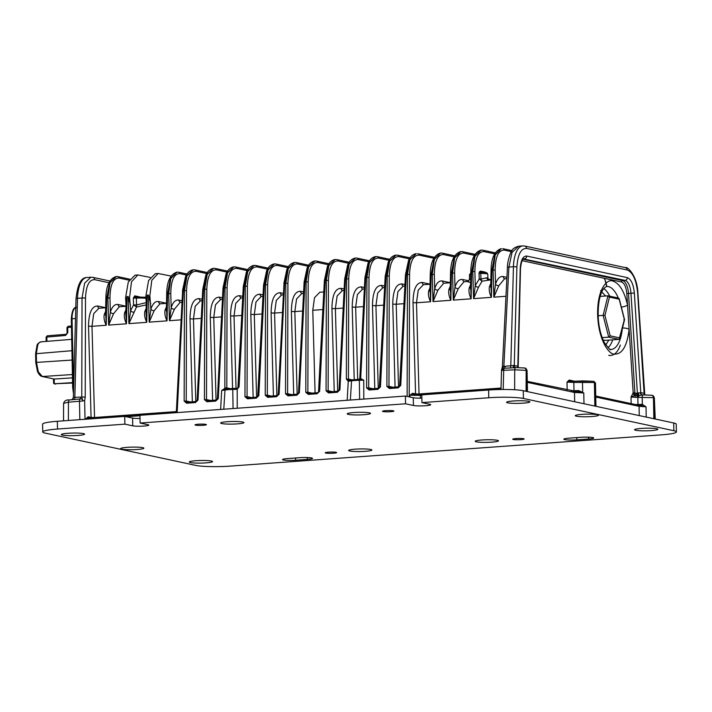 <?xml version="1.0" encoding="UTF-8"?>
<svg xmlns="http://www.w3.org/2000/svg" width="712" height="712" viewBox="0 0 712 712"><rect width="100%" height="100%" fill="white"/><g stroke="black" fill="none" stroke-linecap="round" stroke-linejoin="round"><path stroke-width="1.07" d="M605.787 344.964L608.813 340.113M605.618 295.996L600.545 290.736M522.092 260.681L621.558 282.005C624.388 283.18 626.133 287.016 626.8 293.522L627.539 305.039C624.237 291.119 619.324 283.136 612.792 281.08C608.119 278.615 597.315 287.212 597.617 314.197C598.356 341.27 609.579 354.594 614.198 354.122C622.101 354.549 627.067 346.299 629.105 329.345L627.539 305.039A5.198 1.468 167.8 0 1 621.336 307.112M233.064 408.546L232.762 389.5L237.194 389.224L237.221 408.243M359.631 399.37L359.329 380.324L363.761 380.163L363.788 399.067M146.218 304.914L136.49 307.023L128.908 323.622L130.625 310.637L129.584 297.26L131.506 281.765L137.888 274.957L135.066 275.161L128.293 282.005L125.606 297.545L125.988 304.389M130.465 305.137L128.151 296.503L127.021 296.593L126.816 297.456L126.006 303.276L125.801 313.939L126.487 323.8C124.511 319.75 123.879 316.083 124.6 312.808L125.882 309.934M137.888 274.957L150.188 277.413M166.501 303.348L159.888 303.828L154.166 310.663L149.182 322.153L150.9 309.168L149.858 295.792L151.781 280.297L158.162 273.488L155.341 273.693L148.568 280.537L145.88 296.076L146.263 302.92M150.739 303.659L148.425 295.035L147.295 295.115L147.09 295.987L146.28 301.808L146.076 312.47L146.761 322.331C144.776 318.282 144.153 314.615 144.874 311.34L146.156 308.456M158.162 273.488L171.111 276.078M626.8 293.522L628.5 293.424L634.882 392.748L633.182 392.846L629.105 329.345A5.198 1.647 -175.1 0 0 622.519 328.01M574.62 381.214L569.191 380.057L567.01 382.095L573.827 382.406L573.988 390.763L571.38 390.808M633.182 392.846L631.028 397.073L637.836 397.349A2.599 1.086 -84.1 0 1 638.442 395.489L635.237 395.498L635.309 397.421M569.191 380.057A1.299 1.166 -77.9 0 0 570.089 381.24L570.089 381.24A1.299 1.166 -77.9 0 0 570.134 381.249M594.849 406.071L594.395 382.513L573.827 382.406A1.299 0.525 -92.3 0 1 574.299 381.232A1.299 0.525 -92.3 0 1 574.361 381.232L570.089 381.24M570.356 381.258L567.01 382.095L567.161 389.909M653.847 418.718L653.447 397.643L637.836 397.349L637.97 404.487L635.371 404.532M632.968 393.042A2.599 2.252 -129.7 0 0 633.805 394.546L634.784 395.436L631.028 397.073L631.152 403.624M636.421 393.255L633.182 392.882L633.805 394.546A1.299 0.783 158 0 0 634.748 394.475L635.237 395.498A2.599 0.997 -71.8 0 0 636.421 393.255L640.756 392.632L634.356 293.05L628.5 293.424A13.03 5.571 -94.1 0 0 622.68 280.635L625.109 280.386A13.101 5.598 -94.1 0 1 630.966 293.246L637.4 393.442A2.599 1.041 -84.6 0 1 636.822 395.534M220.64 409.445L221.681 390.461L225.49 387.987L226.808 387.898A1.299 1.166 -77.9 0 0 227.181 388.77M223.167 288.093L223.897 287.719L218.281 398.631L215.691 401.105A1.299 0.552 -94.1 0 1 216.154 400.064L216.154 400.064A1.299 0.552 -94.1 0 1 216.225 400.073L216.172 400.073M215.691 401.105L206.898 401.746L204.424 399.637L206.507 399.583A1.299 1.166 -77.9 0 0 207.299 400.705M202.893 289.562L203.623 289.197L198.007 400.108L195.417 402.574A1.299 0.552 -94.1 0 1 195.88 401.532L195.88 401.532A1.299 0.552 -94.1 0 1 195.951 401.541L187.087 402.173A1.299 0.552 -94.1 0 1 187.158 402.182L184.15 401.105L186.233 401.052A1.299 1.166 -77.9 0 0 187.025 402.173L187.131 402.209M195.417 402.574L186.624 403.215L184.15 401.105L184.461 290.585L186.535 290.745C187.087 277.707 190.282 271.219 196.094 271.299A1.558 1.397 -77.9 0 0 195.017 269.91L193.281 269.795L186.971 275.9L184.461 290.585L183.349 290.665L186.553 275.927L193.201 269.795C187.772 270.872 186.001 275.749 185.494 276.772L182.468 290.888L183.349 290.665L177.172 412.595M235.209 266.947L233.83 266.849L227.52 272.963L225.001 287.639L224.823 389.313L221.681 390.461L224.992 390.06L223.79 409.213M243.442 286.625L244.172 286.251L239.072 386.919L238.351 387.061L239.072 386.919L237.194 389.224A1.299 0.454 68.2 0 1 237.274 388.271L237.274 388.271A1.299 0.454 68.2 0 1 237.354 388.262L237.007 388.352A1.299 0.454 86.5 0 0 236.954 388.343L236.954 388.343A1.299 0.454 86.5 0 0 236.58 389.375M347.198 400.269L348.248 381.205L346.37 379.14L348.444 379.078A1.299 1.166 -77.9 0 0 349.236 380.208M344.804 279.273L345.543 278.908L339.918 389.811L337.328 392.285A1.299 0.552 -94.1 0 1 337.8 391.244L337.8 391.244A1.299 0.552 -94.1 0 1 337.871 391.253L328.997 391.885A1.299 0.552 -94.1 0 1 329.069 391.894L326.069 390.817L328.143 390.763A1.299 1.166 -77.9 0 0 328.944 391.885M337.328 392.285L328.535 392.926L326.069 390.817L326.372 280.297L328.454 280.457C329.006 267.418 332.192 260.93 338.013 261.01A1.558 1.397 -77.9 0 0 336.936 259.622L335.201 259.497L328.882 265.612L326.372 280.297L325.268 280.377L328.463 265.638L335.156 259.506M324.53 280.742L325.268 280.377L319.643 391.288L317.054 393.763A1.299 0.552 -94.1 0 1 317.525 392.721L317.525 392.721A1.299 0.552 -94.1 0 1 317.597 392.721L317.543 392.721M317.054 393.763L308.26 394.395L305.795 392.285L307.869 392.232A1.299 1.166 -77.9 0 0 308.67 393.353M304.255 282.21L304.994 281.845L299.378 392.757L296.788 395.231A1.299 0.552 -94.1 0 1 297.251 394.19L297.251 394.19A1.299 0.552 -94.1 0 1 297.322 394.19L288.458 394.822A1.299 0.552 -94.1 0 1 288.52 394.831L285.521 393.763L287.603 393.7A1.299 1.166 -77.9 0 0 288.396 394.831L288.493 394.857M296.788 395.231L287.986 395.863L285.521 393.763L285.823 283.234L287.906 283.394C288.458 270.355 291.644 263.876 297.465 263.947A1.558 1.397 -77.9 0 0 296.388 262.568L294.652 262.443L288.333 268.549L285.823 283.234L284.72 283.314L287.915 268.575L294.572 262.443C289.134 263.52 287.372 268.397 286.865 269.421L283.839 283.536L284.72 283.314L279.104 394.226L276.514 396.7A1.299 0.552 -94.1 0 1 276.977 395.658L276.977 395.658A1.299 0.552 -94.1 0 1 277.048 395.658L276.995 395.667M276.514 396.7L267.712 397.341L265.247 395.231L267.329 395.169A1.299 1.166 -77.9 0 0 268.121 396.299M263.716 285.147L264.446 284.782L258.83 395.694L256.24 398.168A1.299 0.552 -94.1 0 1 256.703 397.127L256.703 397.127A1.299 0.552 -94.1 0 1 256.774 397.136L247.91 397.768A1.299 0.552 -94.1 0 1 247.981 397.768L244.972 396.7L247.055 396.646A1.299 1.166 -77.9 0 0 247.847 397.768L247.954 397.794M256.24 398.168L247.438 398.809L244.972 396.7L245.275 286.171L247.358 286.34C247.91 273.292 251.096 266.813 256.916 266.884A1.558 1.397 -77.9 0 0 255.839 265.505L254.104 265.38L247.794 271.486L245.275 286.171L244.172 286.251L247.375 271.521L254.068 265.38M358.99 379.309A1.299 1.175 75.2 0 0 359.969 378.188L360.192 378.25A1.299 1.015 -77.4 0 1 359.177 379.327L349.031 380.181A1.299 0.605 -78.5 0 0 348.248 381.205L351.55 380.884L350.357 400.037M365.078 277.805L365.817 277.431L360.69 378.606L363.761 380.163L360.121 379.469A1.299 0.614 108.4 0 0 360.69 378.606L360.192 378.25M405.626 274.859L406.356 274.494L400.74 385.406L398.15 387.88A1.299 0.552 -94.1 0 1 398.622 386.839L398.622 386.839A1.299 0.552 -94.1 0 1 398.684 386.839L399.61 386.224L398.622 386.839L389.82 387.479A1.299 0.552 -94.1 0 1 389.891 387.479L386.892 386.411L388.966 386.349A1.299 1.166 -77.9 0 0 389.767 387.479L389.865 387.506M398.15 387.88L389.357 388.521L386.892 386.411L387.195 275.882L389.268 276.051C389.829 263.004 393.015 256.525 398.836 256.596A1.558 1.397 -77.9 0 0 397.75 255.216L396.014 255.092L389.704 261.197L387.195 275.882L386.091 275.962L389.286 261.233L395.979 255.092M385.352 276.327L386.091 275.962L380.466 386.874L377.876 389.348A1.299 0.552 -94.1 0 1 378.348 388.307L378.348 388.307A1.299 0.552 -94.1 0 1 378.41 388.316L379.336 387.702L378.348 388.307L369.546 388.948A1.299 0.552 -94.1 0 1 369.617 388.948L366.618 387.88L368.691 387.826A1.299 1.166 -77.9 0 0 369.492 388.948M377.876 389.348L369.083 389.989L366.618 387.88L366.92 277.351L368.994 277.52C369.555 264.472 372.741 257.993 378.562 258.064A1.558 1.397 -77.9 0 0 377.485 256.685L375.74 256.56L369.43 262.666L366.92 277.351L365.817 277.431L369.012 262.701L375.705 256.56M421.815 395.302L420.392 395.409A1.299 0.552 -94.1 0 1 420.863 394.27A1.299 0.552 -94.1 0 1 420.934 394.27L409.996 395.196L420.392 395.409L420.481 398.168M503.188 389.482L503.713 370.302L501.551 370.391L503.865 366.457A2.599 0.507 -177.1 0 0 502.387 366.831L507.425 267.436A2.599 0.507 2.9 0 1 508.893 267.062L512.079 252.324L518.728 246.192L522.777 245.898A25.988 11.107 85.9 0 0 513.441 266.733L510.78 366.039A2.599 1.121 -92.5 0 1 510.112 367.979L504.381 368.229L501.577 370.623M526.079 391.324L526.159 370.347L514.714 369.822L503.713 370.302A2.599 1.121 -92.5 0 1 504.381 368.229A2.599 1.121 -92.5 0 0 505.048 366.28L513.13 365.532A2.599 1.21 -86.7 0 0 514.1 367.677M527.467 391.618L527.067 370.738L526.221 370.365L526.631 391.44M527.289 382.353L574.495 392.472L583.778 392.953L527.263 381.356M573.925 391.351A1.299 0.525 -92.3 0 0 573.988 390.763L578.731 390.568L583.778 392.953L583.991 403.74M595.944 406.303L595.49 382.958L594.6 382.558L595.054 406.116M595.766 397.029L639.082 406.321L646.015 406.819L637.916 405.11M637.908 405.075A1.299 0.525 -92.3 0 0 637.97 404.487L642.34 404.363L646.015 406.819L646.211 417.081M655.227 419.021L654.346 397.972L653.509 397.652L654.39 418.834M68.396 420.481L68.459 402.182L63.591 403.348C64.445 400.776 66.358 399.646 69.322 399.966A2.599 1.104 -95.8 0 1 69.473 399.975M83.117 400.731L84.648 400.616L85.226 397.332A2.599 0.561 -179.8 0 0 81.764 397.056L82.93 400.981L68.459 402.182A2.599 1.104 -95.8 0 1 69.322 399.966L80.029 398.996C81.666 398.72 82.636 399.379 82.93 400.981M95.933 418.487A1.299 0.552 -94.1 0 1 96.369 417.793A1.299 0.552 -94.1 0 1 96.44 417.802L89.311 417.971L85.502 418.727L88.519 419.021M74.288 399.574A2.599 1.095 -95.8 0 0 74.84 397.643L77.501 298.337A2.599 0.534 1.5 0 0 76.024 298.782L73.38 397.438L72.348 399.387A2.599 2.528 -124.5 0 0 73.425 397.412L81.764 397.056L82.04 298.008L84.648 283.127L90.887 277.217L86.837 277.511A25.988 11.107 -94.1 0 0 77.501 298.337L82.04 298.008A2.599 0.561 -179.8 0 1 85.502 298.284L85.226 397.332M582.238 392.463A1.299 0.507 127 0 0 582.665 391.938L582.478 382.059A1.299 0.525 87.7 0 1 582.959 380.884A1.299 0.525 87.7 0 1 583.012 380.884L593.229 381.312M637.133 397.287A2.599 0.694 -94.3 0 1 637.267 395.516A2.599 0.881 -90.8 0 0 637.578 393.469M634.873 392.81L634.748 394.475M186.624 403.215A1.299 0.552 -94.1 0 1 187.087 402.173L186.909 402.173M198.007 400.108L196.138 401.595M206.898 401.746A1.299 0.552 -94.1 0 1 207.361 400.705L207.361 400.705A1.299 0.552 -94.1 0 1 207.432 400.714L204.424 399.637L204.736 289.117L206.809 289.277C207.361 276.238 210.547 269.75 216.368 269.83A1.558 1.397 -77.9 0 0 215.291 268.442L213.555 268.317L207.245 274.432L204.736 289.117L203.623 289.197L206.827 274.458L213.52 268.326M207.326 400.714L216.092 400.082M218.281 398.631L216.412 400.126M237.007 388.352L225.829 388.983L225.49 387.987M226.194 388.939L224.823 389.313M247.438 398.809A1.299 0.552 -94.1 0 1 247.91 397.768L247.732 397.759M258.83 395.694L256.961 397.18M267.712 397.341A1.299 0.552 -94.1 0 1 268.184 396.29L268.184 396.29A1.299 0.552 -94.1 0 1 268.246 396.299L265.247 395.231L265.549 284.702L267.632 284.862C268.184 271.824 271.37 265.345 277.19 265.416A1.558 1.397 -77.9 0 0 276.114 264.036L274.378 263.912L268.068 270.017L265.549 284.702L264.446 284.782L267.641 270.053L274.343 263.912M268.139 396.299L276.906 395.667M279.104 394.226L277.235 395.712M287.986 395.863A1.299 0.552 -94.1 0 1 288.458 394.822L288.28 394.822M299.378 392.757L297.5 394.243M308.26 394.395A1.299 0.552 -94.1 0 1 308.732 393.353L308.732 393.353A1.299 0.552 -94.1 0 1 308.794 393.362L305.795 392.285L306.098 281.765L308.18 281.925C308.732 268.887 311.918 262.399 317.739 262.479A1.558 1.397 -77.9 0 0 316.662 261.09L314.927 260.975L308.608 267.08L306.098 281.765L304.994 281.845L308.189 267.107L314.882 260.975M308.688 393.362L317.525 392.721L318.513 392.107L317.774 392.775M319.643 391.288L318.513 392.107L324.378 280.599L327.404 266.484C327.912 265.46 329.683 260.583 335.121 259.506L336.58 259.604M328.535 392.926A1.299 0.552 -94.1 0 1 328.997 391.885L329.042 391.912M339.918 389.811L338.049 391.306M349.031 380.181L346.37 379.14L346.646 278.819L348.72 278.988C349.281 265.95 352.467 259.462 358.287 259.533A1.558 1.397 -77.9 0 0 357.21 258.153L355.475 258.029L349.156 264.143L346.646 278.819L345.543 278.908L348.738 264.17L355.43 258.038M239.072 386.919L237.354 388.262L237.942 387.737L236.954 388.343L232.584 388.485L232.762 389.5A7.788 0.872 178.9 0 0 228.312 389.66A7.788 0.872 178.9 0 0 224.992 390.06A1.299 1.104 78.3 0 1 225.829 388.983L232.584 388.485L230.555 315.906C230.768 302.502 233.812 295.756 239.695 295.685L242.792 296.343M360.121 379.469L358.821 379.318L359.329 380.324A7.788 0.872 178.9 0 0 354.879 380.484A7.788 0.872 178.9 0 0 351.55 380.884A1.299 1.104 -101.7 0 1 352.404 379.808L352.404 379.808A1.299 1.104 -101.7 0 1 352.636 379.781M369.083 389.989A1.299 0.552 -94.1 0 1 369.546 388.948L369.59 388.975M380.466 386.874L379.336 387.693L385.201 276.194L388.227 262.078C388.734 261.046 390.505 256.169 395.943 255.101M389.357 388.521A1.299 0.552 -94.1 0 1 389.82 387.479L389.651 387.47M400.74 385.406L399.61 386.224L405.475 274.716L408.501 260.601C409.008 259.577 410.78 254.7 416.208 253.623L416.253 253.623M413.805 394.439L414.437 395.543M433.857 258.287L419.101 255.127C413.289 255.056 410.103 261.535 409.542 274.574L407.469 274.414L409.978 259.729L416.289 253.623L409.56 259.755L406.356 274.494L407.469 274.414L407.13 396.415M410.059 397.047L409.996 395.196L412.613 393.264A1.299 1.166 -77.9 0 0 413.53 394.421L413.503 394.421M510.112 367.979L515.728 367.606A2.599 1.121 -92.5 0 1 515.853 367.615L523.827 367.935M526.159 370.347A2.599 2.332 -77.9 0 0 524.361 367.979L524.424 367.988A2.599 2.332 102.1 0 1 526.221 370.365L526.159 370.347M641.672 405.529A1.299 0.543 98.4 0 0 642.34 404.363L642.206 397.243A2.599 1.059 87.7 0 1 643.159 394.893L651.711 395.285A2.599 2.332 102.1 0 1 653.509 397.652L653.447 397.643A2.599 2.332 -77.9 0 0 651.64 395.267M651.676 395.276A2.599 2.332 102.1 0 1 651.711 395.285C652.948 395.222 653.821 396.121 654.346 397.972M109.007 282.735L94.651 279.656C89.08 279.585 86.036 285.797 85.502 298.284M85.52 419.243L88.119 416.796L91.074 417.428A1.299 1.166 -77.9 0 0 91.216 417.98M89.311 417.971L89.053 417.953A1.299 1.166 102.1 0 1 89.018 417.944L89.018 417.944A1.299 1.166 102.1 0 1 88.119 416.796M71.396 399.761L72.348 399.387A2.599 2.528 -124.5 0 1 71.574 399.743M634.356 293.05C633.466 284.346 631.126 279.211 627.343 277.635L526.702 256.053C522.946 256.017 520.784 260.192 520.223 268.575L517.829 366.493M578.731 390.568A1.299 0.525 -92.3 0 1 578.304 391.742M641.743 404.336A1.299 0.525 -92.3 0 1 641.316 405.502M638.637 397.385A2.599 1.059 -92.3 0 1 639.038 395.472L638.442 395.489L638.219 393.425M643.043 394.911L642.082 394.929A2.599 1.985 -82.8 0 0 642.099 394.929L643.159 394.893A2.599 1.059 87.7 0 1 643.274 394.902L651.115 395.222M642.393 394.938L639.038 395.472L638.415 393.353M642.277 394.929A2.599 2.332 102.1 0 1 640.756 392.632L644.093 393.353L637.649 292.961C636.323 279.994 632.843 272.331 627.201 269.99L526.551 248.408C520.953 248.346 517.74 254.558 516.903 267.071L514.269 365.514L517.615 366.226A2.599 2.332 -77.9 0 0 517.98 367.552M640.399 392.508A2.599 1.985 -82.8 0 0 642.082 394.929L642.553 395M247.206 270.622L236.642 268.353C230.822 268.282 227.635 274.77 227.084 287.808L226.808 387.898L229.851 388.556M226.096 388.93L225.82 387.915M315.078 392.89L312.773 310.29L314.508 297.714L319.786 292.232L323.809 291.938M349.361 380.208A1.299 0.641 85.3 0 0 349.272 380.199L349.272 380.199A1.299 0.641 85.3 0 0 348.738 381.249M349.129 380.199L359.124 379.282L359.836 378.223L364.927 277.662L367.953 263.547C368.46 262.514 370.231 257.637 375.669 256.569L377.12 256.658M430.048 284.239L423.444 284.72L418.211 290.122L416.484 302.769L413.022 302.68C413.227 289.277 416.271 282.531 422.154 282.45L430.057 284.141M419.003 394.377A1.299 0.552 85.9 0 0 419.03 393.985L415.568 393.905A1.299 1.166 -77.9 0 0 415.71 394.448M417.668 253.721L434.471 257.272M516.903 267.071A2.599 0.534 -178.5 0 0 513.441 266.733L508.893 267.062L503.865 366.457L505.048 366.28M105.679 307.753L98.95 308.243L93.717 313.645L91.99 326.301L88.528 326.203C88.733 312.799 91.786 306.062 97.66 305.982L105.679 307.7M105.741 312.443L106.213 325.268L91.99 326.301L94.536 417.508L91.074 417.428L88.528 326.203M518.176 367.552A2.599 2.537 116.5 0 1 517.82 366.226M515.408 367.615A2.599 2.332 102.1 0 1 514.269 365.514L513.13 365.532M644.093 393.353L644.093 393.353A2.599 2.332 -77.9 0 0 644.582 394.849M202.163 300.758L200.437 300.882L195.204 306.285L193.477 318.94L190.015 318.851C190.22 305.439 193.264 298.702 199.146 298.622L202.244 299.28M194.661 269.892L193.29 269.795M222.438 299.289L220.702 299.414L215.478 304.816L213.751 317.472L210.28 317.374C210.494 303.971 213.538 297.233 219.421 297.153L222.518 297.812M214.935 268.415L213.475 268.326C208.037 269.403 206.275 274.271 205.768 275.304L202.742 289.419L197.126 400.233L195.88 401.532M227.084 287.808L223.897 287.719L227.101 272.99L233.794 266.858M242.712 297.821L240.976 297.945L235.752 303.348L234.025 316.003L230.555 315.906M236.642 268.353A1.558 1.397 -77.9 0 0 235.565 266.973L233.75 266.858C228.312 267.926 226.55 272.803 226.042 273.835L223.016 287.951L217.4 398.764L216.154 400.064L207.183 400.705M262.986 296.352L261.251 296.477L256.026 301.879L254.3 314.535L250.829 314.437C251.042 301.034 254.086 294.287 259.969 294.207L263.057 294.875M255.483 265.478L254.024 265.389C248.586 266.457 246.824 271.334 246.316 272.367L243.29 286.482L237.942 387.737M281.534 295.008L276.292 300.411L274.574 313.058L271.103 312.969C271.317 299.565 274.36 292.819 280.234 292.739L283.332 293.406M275.758 264.01L274.298 263.912C268.86 264.989 267.098 269.866 266.591 270.898L263.565 285.014L257.7 396.513M303.535 293.406L301.799 293.54L296.566 298.942L294.839 311.589L291.377 311.5C291.591 298.097 294.635 291.35 300.508 291.27L303.606 291.938M296.032 262.541L294.652 262.443M316.306 261.073L314.927 260.975M344.083 290.469L342.347 290.594L337.114 295.996L335.388 308.652L331.925 308.554C332.139 295.151 335.183 288.413 341.057 288.333L344.154 288.992M364.357 289.001L362.622 289.125L357.388 294.528L355.662 307.183L352.2 307.086C352.413 293.682 355.457 286.936 361.331 286.865L364.428 287.523M356.854 258.127L355.386 258.038C349.957 259.106 348.186 263.983 347.678 265.015L344.653 279.131L339.046 389.945L337.8 391.244M384.631 287.532L382.896 287.657L377.663 293.059L375.936 305.715L372.474 305.617C372.679 292.214 375.731 285.468 381.605 285.387L384.702 286.055M404.906 286.064L403.17 286.188L397.937 291.591L396.21 304.238L392.748 304.149C392.953 290.745 395.997 283.999 401.88 283.919L404.977 284.586M397.394 255.19L395.934 255.092M430.11 288.921L430.591 301.746C428.606 297.696 427.983 294.038 428.704 290.763L429.977 287.879M506.855 278.668L504.532 278.837L498.818 285.672L493.834 297.162L495.543 284.177A2.599 1.647 -163.2 0 0 498.818 285.672M181.889 302.226L180.163 302.36L174.44 309.195L169.456 320.685L171.174 307.7A2.599 1.647 -163.2 0 0 174.44 309.195M106.017 298.319L106.747 298.061L106.213 325.268C104.237 321.219 103.605 317.552 104.326 314.277L105.607 311.402M176.353 411.58L94.536 417.508A1.299 0.552 -94.1 0 1 94.509 417.899M429.932 290.318A2.599 1.602 19.4 0 1 428.704 290.763M429.906 291.875L430.244 274.707L431.125 274.538L433.964 259.408L440.586 253.018M450.385 287.452L450.865 300.277L433.012 301.577L434.729 288.591A2.599 1.647 -163.2 0 0 437.996 290.087L433.012 301.577L432.255 274.458L434.329 274.512C434.543 261.26 437.551 254.585 443.362 254.513A1.558 1.397 -77.9 0 0 442.286 253.125L440.621 253.009L434.391 259.382L432.255 274.458L431.125 274.538L430.591 301.746L416.484 302.769L419.03 393.985L501.026 388.04M450.669 273.328L451.399 273.07L450.865 300.277C448.88 296.228 448.257 292.57 448.969 289.286L450.251 286.411M450.322 282.771L443.718 283.243L437.996 290.087M450.171 290.407L450.518 273.239C450.74 260.85 454.176 253.614 460.815 251.55L460.86 251.541M470.659 285.984L471.13 298.809L453.286 300.108L454.995 287.114A2.599 1.647 -163.2 0 0 458.27 288.618L453.286 300.108L452.529 272.99L454.603 273.043C454.817 259.782 457.825 253.116 463.637 253.045A1.558 1.397 -77.9 0 0 462.56 251.656L460.895 251.541L454.665 257.913L452.529 272.99L451.399 273.07L454.238 257.94L460.815 251.55L462.204 251.639M470.579 282.566L467.223 281.543L463.993 281.774L458.27 288.618M470.943 271.859L471.673 271.601L471.13 298.809C469.155 294.759 468.523 291.092 469.244 287.817L470.525 284.942M470.445 288.938L470.792 271.77C471.015 259.382 474.45 252.146 481.089 250.072L481.134 250.072M490.933 284.515L491.405 297.34L473.56 298.631L475.269 285.645A2.599 1.647 -163.2 0 0 478.544 287.15L473.56 298.631L472.804 271.521L474.877 271.575C475.091 258.314 478.099 251.648 483.911 251.567A1.558 1.397 -77.9 0 0 482.834 250.188L481.17 250.072L474.94 256.436L472.804 271.521L471.673 271.601L474.512 256.471L481.089 250.081L482.478 250.161M490.871 279.825L482.06 281.178L478.544 287.15M491.218 270.391L491.947 270.133L491.405 297.34C489.429 293.291 488.797 289.624 489.518 286.349L490.799 283.465M490.719 287.47L491.058 270.302C491.289 257.904 494.724 250.677 501.364 248.604L495.214 254.967L493.069 270.053L495.152 270.106C495.365 256.845 498.373 250.179 504.185 250.099A1.558 1.397 -77.9 0 0 503.108 248.719L502.752 248.693M105.527 315.389L105.865 298.23C106.088 285.832 109.523 278.606 116.163 276.532L116.207 276.532M127.021 296.593L126.487 323.8L108.633 325.09L110.351 312.105A2.599 1.647 -163.2 0 0 113.617 313.6L108.633 325.09L107.877 297.981L109.96 298.034C110.164 284.773 113.172 278.107 118.984 278.027A1.558 1.397 -77.9 0 0 117.907 276.648L116.243 276.532L110.013 282.895L107.877 297.981L106.747 298.061L109.586 282.931L116.163 276.532L117.551 276.621M125.953 306.285L119.34 306.765L113.617 313.6M126.015 310.975L125.801 313.921M146.289 309.498L146.076 312.452M166.555 308.029L167.035 320.863C165.05 316.804 164.428 313.147 165.148 309.871L166.421 306.988M105.554 313.832A2.599 1.602 19.4 0 1 104.326 314.277M450.207 288.85A2.599 1.602 19.4 0 1 448.969 289.286M467.223 281.543C467.873 281.997 468.621 281.169 469.466 279.06L470.623 279.967M470.481 287.381A2.599 1.602 19.4 0 1 469.244 287.817M474.877 271.575L475.269 285.645L479.247 278.926L482.06 281.178L480.965 279.051L479.247 278.926L479.034 273.266L479.674 271.592L480.698 271.138L485.014 272.055L486.1 272.972M480.965 279.051L486.901 277.769A9.238 1.032 -1.1 0 1 487.942 278.214L487.764 274.245A9.131 1.023 178.9 0 0 480.769 273.39L480.965 279.051M490.755 285.904A2.599 1.602 19.4 0 1 489.518 286.349M606.766 286.447L605.111 280.475M604.719 279.424L604.248 278.294M125.828 312.363A2.599 1.602 19.4 0 1 124.6 312.808M133.892 312.132A2.599 1.647 -163.2 0 1 130.625 310.637L133.562 304.878L136.49 307.023L136.562 304.976L133.562 304.878L133.331 298.025L134.799 295.854L139.712 296.913M145.915 298.292A9.131 1.023 178.9 0 0 136.366 298.123L136.642 296.993L133.331 298.025L136.366 298.123L136.562 304.976L147.064 302.404M146.102 310.895A2.599 1.602 19.4 0 1 144.874 311.34M166.501 303.259L158.598 301.559C155.269 301.043 152.697 303.57 150.9 309.168A2.599 1.647 -163.2 0 0 154.166 310.663M166.377 309.426A2.599 1.602 19.4 0 1 165.148 309.871M186.384 275.028L179.807 273.622C173.995 273.702 170.987 280.368 170.773 293.62L171.174 307.7C172.971 302.102 175.544 299.565 178.872 300.09A2.599 2.332 -77.9 0 0 180.447 302.333M441.93 253.107L440.541 253.018C433.902 255.083 430.466 262.319 430.244 274.707L430.395 274.796M485.112 272.527A1.299 1.166 102.1 0 1 485.014 272.055M479.674 271.592A1.299 1.041 32.5 0 0 480.653 272.518L479.034 273.266L480.769 273.39L480.653 272.518L481.632 272.287A1.299 1.166 102.1 0 1 481.597 272.287L481.597 272.287A1.299 1.166 102.1 0 1 480.698 271.138M481.597 272.287L481.632 272.287C489.019 272.776 486.536 272.874 487.764 274.245M505.965 296.281L493.834 297.162L493.069 270.053L491.947 270.133L494.787 255.003L501.355 248.604M135.814 297.029A1.299 1.166 102.1 0 1 135.698 297.011L135.698 297.011A1.299 1.166 102.1 0 1 134.799 295.854M166.839 293.905L167.569 293.647L170.408 278.517L177.03 272.126M178.374 272.215L177.065 272.118L170.835 278.49L168.7 293.567L170.773 293.62M576.853 439.856A9.096 1.015 -1.1 0 1 564.714 439.607A9.096 1.015 -1.1 0 1 563.824 439.188A9.096 1.015 -1.1 0 1 568.995 438.165L580.707 437.319A9.096 1.015 -1.1 0 1 593.737 437.987A9.096 1.015 -1.1 0 1 588.566 439.001L576.853 439.856L576.809 437.604M311.589 457.958A9.096 1.015 -1.1 0 1 312.488 458.377A9.096 1.015 -1.1 0 1 307.317 459.391L295.596 460.246A9.096 1.015 -1.1 0 1 282.575 459.578A9.096 1.015 -1.1 0 1 287.737 458.564L299.458 457.709A9.096 1.015 -1.1 0 1 311.589 457.958M513.281 439.473A5.723 0.641 -1.1 0 1 512.72 439.206A5.723 0.641 -1.1 0 1 517.161 438.494A5.723 0.641 -1.1 0 1 523.587 438.726A5.723 0.641 -1.1 0 1 524.148 438.984A5.723 0.641 -1.1 0 1 519.707 439.696A5.723 0.641 -1.1 0 1 513.281 439.473M325.776 453.063A5.723 0.641 -1.1 0 1 325.215 452.796A5.723 0.641 -1.1 0 1 329.665 452.093A5.723 0.641 -1.1 0 1 336.091 452.316A5.723 0.641 -1.1 0 1 336.651 452.583A5.723 0.641 -1.1 0 1 332.201 453.286A5.723 0.641 -1.1 0 1 325.776 453.063M383.056 411.545A5.723 0.641 -1.1 0 1 382.495 411.278A5.723 0.641 -1.1 0 1 386.936 410.575A5.723 0.641 -1.1 0 1 393.362 410.797A5.723 0.641 -1.1 0 1 393.923 411.064A5.723 0.641 -1.1 0 1 389.482 411.767A5.723 0.641 -1.1 0 1 383.056 411.545M195.551 425.144A5.723 0.641 -1.1 0 1 194.99 424.877A5.723 0.641 -1.1 0 1 199.44 424.165A5.723 0.641 -1.1 0 1 205.866 424.397A5.723 0.641 -1.1 0 1 206.427 424.655A5.723 0.641 -1.1 0 1 201.977 425.367A5.723 0.641 -1.1 0 1 195.551 425.144M476.346 441.823A11.641 1.299 -1.1 0 1 475.269 441.137A11.641 1.299 -1.1 0 1 484.899 439.82A11.641 1.299 -1.1 0 1 497.341 440.301A11.641 1.299 -1.1 0 1 498.409 440.692A11.641 1.299 -1.1 0 1 490.07 442.25A11.641 1.299 -1.1 0 1 476.346 441.823M348.364 414.384A11.641 1.299 -1.1 0 1 347.296 413.699A11.641 1.299 -1.1 0 1 356.917 412.373A11.641 1.299 -1.1 0 1 369.359 412.862A11.641 1.299 -1.1 0 1 370.427 413.254A11.641 1.299 -1.1 0 1 362.088 414.811A11.641 1.299 -1.1 0 1 348.364 414.384M190.407 462.56A11.641 1.299 -1.1 0 1 189.33 461.874A11.641 1.299 -1.1 0 1 198.96 460.548A11.641 1.299 -1.1 0 1 211.402 461.038A11.641 1.299 -1.1 0 1 212.47 461.429A11.641 1.299 -1.1 0 1 204.13 462.987A11.641 1.299 -1.1 0 1 190.407 462.56M349.779 450.999A11.641 1.299 -1.1 0 1 348.711 450.313A11.641 1.299 -1.1 0 1 358.332 448.996A11.641 1.299 -1.1 0 1 370.783 449.477A11.641 1.299 -1.1 0 1 371.842 449.868A11.641 1.299 -1.1 0 1 363.503 451.426A11.641 1.299 -1.1 0 1 349.779 450.999M635.718 430.27A11.641 1.299 -1.1 0 1 634.65 429.585A11.641 1.299 -1.1 0 1 644.271 428.259A11.641 1.299 -1.1 0 1 656.713 428.749A11.641 1.299 -1.1 0 1 657.781 429.14A11.641 1.299 -1.1 0 1 649.442 430.698A11.641 1.299 -1.1 0 1 635.718 430.27M576.417 416.208A11.641 1.299 -1.1 0 1 575.341 415.523A11.641 1.299 -1.1 0 1 584.97 414.197A11.641 1.299 -1.1 0 1 597.413 414.687A11.641 1.299 -1.1 0 1 598.481 415.078A11.641 1.299 -1.1 0 1 590.141 416.636A11.641 1.299 -1.1 0 1 576.417 416.208M507.736 402.832A11.641 1.299 -1.1 0 1 506.668 402.147A11.641 1.299 -1.1 0 1 516.289 400.82A11.641 1.299 -1.1 0 1 528.74 401.31A11.641 1.299 -1.1 0 1 529.808 401.702A11.641 1.299 -1.1 0 1 521.46 403.259A11.641 1.299 -1.1 0 1 507.736 402.832M221.797 423.56A11.641 1.299 -1.1 0 1 220.729 422.875A11.641 1.299 -1.1 0 1 230.35 421.548A11.641 1.299 -1.1 0 1 242.801 422.038A11.641 1.299 -1.1 0 1 243.869 422.43A11.641 1.299 -1.1 0 1 235.53 423.987A11.641 1.299 -1.1 0 1 221.797 423.56M121.725 449.174A11.641 1.299 -1.1 0 1 120.657 448.489A11.641 1.299 -1.1 0 1 130.278 447.172A11.641 1.299 -1.1 0 1 142.729 447.652A11.641 1.299 -1.1 0 1 143.788 448.044A11.641 1.299 -1.1 0 1 135.449 449.601A11.641 1.299 -1.1 0 1 121.725 449.174M62.425 435.112A11.641 1.299 -1.1 0 1 61.357 434.427A11.641 1.299 -1.1 0 1 70.978 433.11A11.641 1.299 -1.1 0 1 83.429 433.59A11.641 1.299 -1.1 0 1 84.488 433.982A11.641 1.299 -1.1 0 1 76.148 435.548A11.641 1.299 -1.1 0 1 62.425 435.112M676.4 431.926L676.249 424.183A25.988 2.901 178.9 0 0 673.703 422.981L523.267 390.719A25.988 2.901 178.9 0 0 488.61 390.016L421.807 394.857L421.958 402.609L488.752 397.759A25.988 2.901 -1.1 0 1 523.418 398.471L673.855 430.724A25.988 2.901 -1.1 0 1 676.4 431.926A25.988 2.901 -1.1 0 1 661.635 434.836L230.385 466.102A25.988 2.901 -1.1 0 1 195.72 465.39L45.292 433.136A25.988 2.901 -1.1 0 1 42.747 431.935A25.988 2.901 -1.1 0 1 57.503 429.033L124.885 424.147L124.734 416.395L57.352 421.282A25.988 2.901 178.9 0 0 42.595 424.192L42.747 431.935M140.033 418.478A8.446 0.943 -1.1 0 1 132.592 418.086L124.734 416.395M421.869 398.142A9.096 1.015 -1.1 0 1 413.263 397.732L405.404 396.05L139.97 415.292L140.122 423.044L147.98 424.726A8.446 0.943 -1.1 0 1 148.808 425.117A8.446 0.943 -1.1 0 1 142.24 426.159A8.446 0.943 -1.1 0 1 132.744 425.829L124.885 424.147M140.122 423.044L405.555 403.793L405.404 396.05M421.958 402.609L429.817 404.291A9.096 1.015 -1.1 0 1 430.707 404.71A9.096 1.015 -1.1 0 1 423.64 405.84A9.096 1.015 -1.1 0 1 413.414 405.484L405.555 403.793M600.172 296.388L607.914 295.827L603.126 315.38L604.942 315.434L609.436 297.109L607.914 295.827L618.568 298.07M609.436 297.109L619.155 299.191L619.164 298.639L624.558 319.67L619.912 338.627L619.903 337.924L610.175 335.842L604.942 315.434M598.169 315.736L603.126 315.38L608.707 337.15L619.075 339.375L624.388 319.599L623.863 319.822L624.388 319.599L619.155 299.191L618.283 298.052M602.192 337.622L608.707 337.15L610.175 335.842M619.075 339.375L605.013 340.389L603.144 339.989M72.117 360.05L36.499 362.399L38.314 371.878L42.364 376.514A1.299 1.166 102.1 0 1 42.07 376.488L54.219 379.051L72.455 377.85M41.697 341.885C40.086 341.662 38.777 342.641 37.798 344.822A1.299 0.926 -155.4 0 0 37.042 345.276C37.22 344.038 38.537 342.899 40.984 341.84L71.716 339.348M37.798 344.822L36.33 353.597L36.499 362.399L35.769 362.542L37.505 371.548A1.299 0.721 157.5 0 0 38.314 371.878M72.562 383.029L54.041 383.777L72.553 382.629M65.931 334.302L47.375 335.806A1.299 0.561 85.4 0 0 47.303 335.806A1.299 0.561 85.4 0 0 46.832 336.981L46.921 341.36M71.485 327.137L66.972 327.591L68.174 326.274L71.458 326.007L68.245 326.274A1.299 0.561 85.4 0 0 68.174 326.274L68.174 326.274A1.299 0.561 85.4 0 0 67.702 327.449L67.809 332.709L65.54 335.459L46.102 337.123L46.191 341.413M72.393 374.539L42.364 376.514L54.219 379.051L54.308 383.795L53.685 382.709L53.569 383.198L53.489 378.935M612.721 339.829A31.275 13.368 -94.1 0 1 608.048 347.75M603.758 288.547A31.275 13.368 -94.1 0 1 609.757 296.183M622.288 328.953A31.559 13.484 -94.1 0 1 611.029 349.414L610.593 349.378C610.905 350.9 608.831 348.631 604.381 342.57C600.394 334.809 598.641 324.859 598.294 318.255C597.795 303.962 599.664 294.003 603.901 288.36L606.464 286.473A31.559 13.484 -94.1 0 1 608.368 286.571A31.559 13.484 -94.1 0 1 618.256 298.008M608.716 355.35C613.628 356.178 617.518 352.743 620.375 345.044M621.558 282.005A1.299 1.166 102.1 0 1 622.68 280.635L523 259.257M514.643 389.758L514.714 369.822A2.599 1.121 -92.5 0 1 515.728 367.606L524.361 367.979M573.596 391.288A1.299 1.166 -77.9 0 1 574.495 392.472L574.673 401.746M641.263 405.511L638.183 405.137A1.299 1.166 -77.9 0 1 639.082 406.321L639.26 415.594M79.842 419.653L79.468 401.07A2.599 1.104 -95.8 0 1 80.029 398.996A2.599 1.095 -95.8 0 0 80.581 397.056M85.031 419.279L84.648 400.616M139.979 415.737L126.3 416.734M627.343 277.635A2.599 2.332 102.1 0 1 625.109 280.386L523.373 258.919M520.223 268.575A2.599 0.534 1.5 0 1 520.481 268.816C521.718 256.934 524.255 258.963 523.703 258.759A13.101 5.598 -94.1 0 1 524.468 258.803A2.599 2.332 102.1 0 0 526.702 256.053M573.329 391.262L578.197 391.742M574.361 381.232L582.897 380.893M182.619 291.03L176.3 412.657M190.362 401.933L186.233 401.052L186.535 290.745M195.818 401.55L187.158 402.182M210.627 400.464L206.507 399.583L206.809 289.277M251.176 397.527L247.055 396.646L247.358 286.34M256.64 397.145L247.981 397.768M271.45 396.059L267.329 395.169L267.632 284.862M283.99 283.679L278.223 394.35L276.977 395.658L268.006 396.29M291.724 394.59L287.603 393.7L287.906 283.394M302.644 311.028L294.839 311.589L297.153 394.19L288.52 394.831M311.998 393.122L307.869 392.232L308.18 281.925M317.454 392.73L308.554 393.353M332.273 391.644L328.143 390.763L328.454 280.457M343.184 308.082L335.388 308.652L337.693 391.253L329.069 391.894M352.093 379.861L348.444 379.078L348.72 278.988M372.821 388.707L368.691 387.826L368.994 277.52M378.277 388.325L369.617 388.948M393.095 387.239L388.966 386.349L389.268 276.051M398.551 386.856L389.891 387.479M409.204 396.86L409.542 274.574M413.983 394.448L498.694 388.618A1.299 0.552 -94.1 0 1 498.765 388.627L501.017 388.414L498.694 388.618A1.299 0.552 -94.1 0 0 498.24 389.553M412.613 393.264L415.568 393.905L413.022 302.68M498.631 388.636L420.934 394.27M514.34 367.677L515.604 367.623M524.388 367.979A2.599 2.332 102.1 0 1 524.424 367.988C525.67 367.89 526.542 368.807 527.067 370.738M594.395 382.513A1.299 1.166 -77.9 0 0 593.497 381.329L593.701 381.374A1.299 1.166 102.1 0 1 594.6 382.558L594.395 382.513M593.594 381.356A1.299 1.166 102.1 0 1 593.701 381.374L595.49 382.958M89.489 417.971L89.934 418.923M173.657 412.853A1.299 0.552 -94.1 0 1 174.084 412.159A1.299 0.552 -94.1 0 1 174.155 412.168L176.336 411.963M174.022 412.177L96.44 417.802M206.658 273.559L196.094 271.299M192.329 401.791L190.015 318.851M226.932 272.091L216.368 269.83M212.603 400.322L210.28 317.374M267.481 269.154L256.916 266.884M253.152 397.385L250.829 314.437M287.755 267.676L277.19 265.416M273.417 395.917L271.103 312.969M308.02 266.208L297.465 263.947M293.691 394.448L291.377 311.5M328.294 264.739L317.739 262.479M348.568 263.271L338.013 261.01M334.24 391.502L331.925 308.554M368.843 261.802L358.287 259.533M354.22 379.541L352.2 307.086M389.117 260.334L378.562 258.064M374.788 388.565L372.474 305.617M409.391 258.865L398.836 256.596M395.062 387.097L392.748 304.149M423.729 284.693A2.599 2.332 102.1 0 1 422.154 282.45M419.101 255.127A1.558 1.397 -77.9 0 0 418.024 253.748M99.235 308.225A2.599 2.332 102.1 0 1 97.66 305.982M94.651 279.656A2.599 2.332 -77.9 0 0 92.863 277.351L90.887 277.217M526.551 248.408A2.599 2.332 -77.9 0 0 524.753 246.04L522.777 245.898M627.201 269.99A2.599 2.332 -77.9 0 0 625.403 267.623L524.753 246.04M637.649 292.961L637.899 292.961C637.151 274.823 626.845 266.065 625.403 267.623M200.722 300.865A2.599 2.332 102.1 0 1 199.146 298.622M201.274 318.38L193.477 318.94L195.782 401.541M220.996 299.396A2.599 2.332 102.1 0 1 219.421 297.153M221.548 316.902L213.751 317.472L216.056 400.073M241.27 297.928A2.599 2.332 102.1 0 1 239.695 295.685M241.822 315.434L234.025 316.003L236.046 388.396M261.544 296.459A2.599 2.332 102.1 0 1 259.969 294.207M262.096 313.965L254.3 314.535L256.605 397.136M281.818 294.982A2.599 2.332 102.1 0 1 280.234 292.739M282.37 312.497L274.574 313.058L276.879 395.667M302.093 293.513A2.599 2.332 102.1 0 1 300.508 291.27M312.773 310.29L322.919 309.56M342.632 290.576A2.599 2.332 102.1 0 1 341.057 288.333M362.906 289.108A2.599 2.332 102.1 0 1 361.331 286.865M363.458 306.614L355.662 307.183L357.682 379.327M383.181 287.639A2.599 2.332 102.1 0 1 381.605 285.387M383.732 305.145L375.936 305.715L378.241 388.316M403.455 286.162A2.599 2.332 102.1 0 1 401.88 283.919M404.007 303.677L396.21 304.238L398.515 386.847M180.999 319.848L169.456 320.685L168.7 293.567L167.569 293.647L167.035 320.863L149.182 322.153L148.425 295.035M147.295 295.115L146.761 322.331L128.908 323.622L128.151 296.503M450.331 282.673L442.428 280.982C439.09 280.457 436.527 282.993 434.729 288.591L434.329 274.512M468.754 280.813L462.702 279.513C459.365 278.988 456.801 281.525 454.995 287.114L454.603 273.043M504.826 278.819A2.599 2.332 -77.9 0 1 503.251 276.567C499.913 276.051 497.35 278.588 495.543 284.177L495.152 270.106M503.251 276.567L506.917 277.36M125.953 306.196L118.05 304.505C114.721 303.98 112.149 306.516 110.351 312.105L109.96 298.034M178.872 300.09L181.969 300.758M454.131 256.818L443.362 254.513M442.428 280.982A2.599 2.332 -77.9 0 0 444.003 283.225M474.406 255.35L463.637 253.045M462.702 279.513A2.599 2.332 -77.9 0 0 464.277 281.756M494.68 253.881L483.911 251.567M488.174 279.157L490.871 279.736M488.45 280.003A2.599 2.296 101.1 0 1 486.901 277.769M511.385 251.648L504.185 250.099M129.13 280.208L118.984 278.027M118.05 304.505A2.599 2.332 -77.9 0 0 119.625 306.747M158.598 301.559A2.599 2.332 -77.9 0 0 160.173 303.802M470.739 274.058A9.131 1.023 178.9 0 0 469.502 274.592L469.475 279.06M179.807 273.622A1.558 1.397 -77.9 0 0 178.73 272.242L176.985 272.126C170.346 274.2 166.911 281.427 166.688 293.816L166.35 310.993M307.281 457.558L307.317 459.391M488.752 397.759L488.61 390.016M523.418 398.471L523.267 390.719M673.855 430.724L673.703 422.981M57.503 429.033L57.352 421.282M132.592 418.086L132.744 425.829M413.263 397.732L413.414 405.484M588.53 437.168L588.566 439.001M295.56 457.994L295.596 460.246M73.576 390.265A12.7 5.429 -94.1 0 1 73.363 387.221L72.642 387.364L73.487 393.603M71.458 318.985L72.046 318.789A12.7 5.429 -94.1 0 1 75.792 307.504M73.656 387.195L72.046 318.789L75.49 318.522M71.939 350.704L35.6 353.739L35.769 362.542M65.54 335.459A1.299 0.561 -94.6 0 1 66.002 334.284A1.299 0.561 -94.6 0 1 66.074 334.293M67.809 332.709L66.002 334.284L47.303 335.806L46.102 337.123M54.308 383.795L55.634 384.079M500.99 389.5L501.515 370.124L502.387 366.831M63.528 420.837L63.591 403.348M76.024 298.782C77.483 284.515 81.088 277.422 86.837 277.511M593.497 381.329L570.17 381.249M257.691 396.522L256.703 397.127M314.927 260.966L314.846 260.975C309.409 262.052 307.637 266.929 307.13 267.952L304.104 282.068L298.497 392.882L297.251 394.19M638.183 405.137L595.739 396.032M176.336 411.945L89.018 417.944M518.185 367.552L520.481 268.816M507.425 267.436C507.353 260.04 511.367 250.588 511.892 250.82C512.551 248.844 514.829 247.304 518.728 246.192M92.863 277.351L109.951 281.017M644.805 394.849L637.899 292.961M195.017 269.91L207.29 272.545M215.291 268.442L227.564 271.076M235.565 266.973L247.838 269.608M255.839 265.505L268.113 268.139M276.114 264.036L288.387 266.662M296.388 262.568L308.652 265.193M316.662 261.09L328.926 263.725M336.936 259.622L349.2 262.256M357.21 258.153L369.475 260.788M377.485 256.685L389.749 259.319M397.75 255.216L410.023 257.842M283.26 294.884L281.525 295.008M442.286 253.125L454.745 255.804M462.56 251.656L475.02 254.326M482.834 250.188L495.294 252.858M489.18 280.19L487.942 278.214M503.108 248.719L512.026 250.633M606.927 286.438L605.2 280.172M604.942 279.46L604.506 278.348M117.907 276.648L129.718 279.184M178.73 272.242L187.016 274.013M469.502 274.592L470.766 273.097M145.889 297.269L135.867 297.02M72.642 387.364L71.325 318.932C71.868 311.002 73.612 307.121 76.567 307.299M42.07 376.488C40.504 376.194 38.982 374.548 37.505 371.548M35.6 353.739L37.042 345.276M66.972 327.591L67.079 332.851"/></g></svg>
